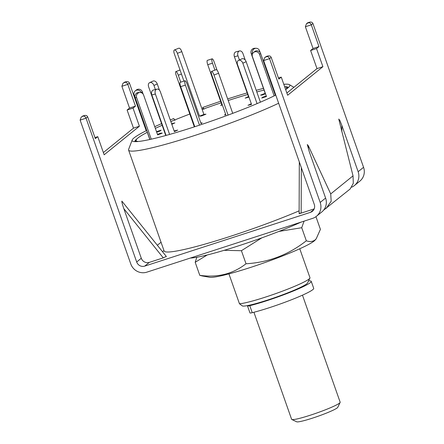 <?xml version="1.0" encoding="UTF-8"?>
<svg xmlns="http://www.w3.org/2000/svg" width="444" height="444" viewBox="0 0 444 444"><rect width="100%" height="100%" fill="white"/><g stroke="black" fill="none" stroke-linecap="round" stroke-linejoin="round"><path stroke-width="0.67" d="M228.932 273.887L239.46 303.774A38.6 3.635 -19.4 0 0 276.013 293.512A38.6 3.635 -19.4 0 0 309.057 279.01A38.6 3.635 -19.4 0 0 309.912 278.088A38.6 3.635 -19.4 0 0 309.962 277.705L299.767 248.762M275.774 95.083A83.594 7.864 160.6 0 1 192.957 127.311A83.594 7.864 160.6 0 1 132.945 141.331A83.594 7.864 160.6 0 1 132.19 139.999L128.632 149.345A90.071 8.475 -19.4 0 0 128.588 150.078L164.119 250.971A90.071 8.475 -19.4 0 0 211.794 242.124A90.071 8.475 -19.4 0 0 299.128 210.861M128.588 150.078A90.071 8.475 -19.4 0 0 185.786 138.328A90.071 8.475 -19.4 0 0 278.649 103.236M134.893 141.636A81.33 7.653 160.6 0 1 134.954 141.048A81.33 7.653 160.6 0 1 136.808 138.966A81.33 7.653 160.6 0 1 137.196 138.661M204.012 109.274L202.742 107.492A83.594 7.864 160.6 0 1 220.629 101.276M227.655 98.951A83.594 7.864 160.6 0 1 247.153 92.89M256.227 90.31A83.594 7.864 160.6 0 1 263.47 88.389M272.178 86.314A83.594 7.864 160.6 0 1 272.649 86.208M283.805 84.31A83.594 7.864 160.6 0 1 289.388 84.638A83.594 7.864 160.6 0 1 289.638 86.153A83.594 7.864 160.6 0 1 287.895 87.956A83.594 7.864 160.6 0 1 285.659 89.571A79.781 7.509 160.6 0 0 286.097 87.063L287.928 87.929M286.097 87.063A79.781 7.509 160.6 0 0 284.66 86.735A81.33 7.653 160.6 0 1 287.895 87.191A81.33 7.653 160.6 0 1 288.311 87.612M132.19 139.999A83.594 7.864 160.6 0 1 134.099 137.856A83.594 7.864 160.6 0 1 146.653 130.519M202.742 107.492L202.914 109.18M154.74 126.679A83.594 7.864 160.6 0 1 161.588 123.637M170.28 119.963A83.594 7.864 160.6 0 1 173.726 118.554L174.997 120.335M309.912 278.088L307.553 282.956A34.743 3.269 -19.4 0 1 276.473 297.042A34.743 3.269 -19.4 0 1 242.468 305.994L239.46 303.774M247.919 305.516A7.72 0.727 -19.4 0 0 247.508 305.944A7.72 0.727 -19.4 0 0 249.783 305.683A38.6 3.635 -19.4 0 0 266.689 300.743A38.6 3.635 -19.4 0 0 311.238 281.335A38.6 3.635 -19.4 0 0 308.524 280.941M247.508 305.944L249.978 312.948A7.72 0.727 -19.4 0 0 252.248 312.693A38.6 3.635 -19.4 0 0 269.158 307.753A38.6 3.635 -19.4 0 0 313.703 288.339L311.238 281.335M183.938 81.119L174.298 53.735A3.863 1.515 68.3 0 1 174.414 49.956A3.863 1.515 68.3 0 1 174.564 49.917A3.863 1.515 68.3 0 1 177.384 53.352L199.511 116.184L201.576 115.934L205.972 114.18L203.913 114.435L199.511 116.184M174.414 49.956L178.81 48.207A3.863 1.515 68.3 0 1 178.965 48.168A3.863 1.515 68.3 0 1 181.785 51.604L203.913 114.435M194.339 126.862L176.151 75.225A3.863 1.01 69.1 0 1 175.846 71.612A3.863 1.01 69.1 0 1 175.946 71.595A3.863 1.01 69.1 0 1 178.294 75.214L180.741 82.157M138.223 141.497A79.781 7.509 160.6 0 1 136.275 139.827A79.781 7.509 160.6 0 1 138.034 137.929A79.781 7.509 160.6 0 1 147.286 132.312M155.333 128.36A79.781 7.509 160.6 0 1 162.165 125.275M170.84 121.562A79.781 7.509 160.6 0 1 189.816 114.025M202.159 109.452A79.781 7.509 160.6 0 1 221.173 102.825M228.205 100.511A79.781 7.509 160.6 0 1 247.713 94.489M256.804 91.947A79.781 7.509 160.6 0 1 264.063 90.077M272.81 88.106A79.781 7.509 160.6 0 1 273.288 88.012M165.767 135.509L148.618 86.802A3.863 2.725 65.2 0 1 149.667 82.634A3.863 2.725 65.2 0 1 150.011 82.512A3.863 2.725 65.2 0 1 153.957 85.464L155.383 89.533M149.667 82.634L152.975 81.102A3.863 2.725 65.2 0 1 153.319 80.98A3.863 2.725 65.2 0 1 157.259 83.938L159.463 90.193M171.817 124.331L174.864 122.921L171.606 123.737M149.817 139.499L134.149 95.022A3.863 3.713 51 0 1 136.425 90.243A3.863 3.713 51 0 1 141.236 92.663M135.27 90.865L136.358 89.988A3.863 3.713 51 0 1 142.335 91.836L143.14 94.122M156.665 132.145L160.029 131.052L161.117 130.175L156.499 131.674M151.249 139.183L136.624 97.663A3.863 3.707 -90.3 0 1 140.088 92.48A3.863 3.707 -90.3 0 1 143.59 95.01L157.631 134.887L162.276 133.117L160.845 133.122L157.465 134.415M149.917 139.477L135.198 97.674A3.863 3.707 -90.3 0 1 138.661 92.485L140.088 92.48M169.608 134.432L155.378 94.039A3.863 2.708 -104.1 0 1 156.582 89.266A3.863 2.708 -104.1 0 1 156.921 89.144A3.863 2.708 -104.1 0 1 160.34 91.742L174.381 131.618L177.689 130.086L174.153 130.974M166.084 135.42L151.82 94.927A3.863 2.708 -104.1 0 1 153.025 90.154A3.863 2.708 -104.1 0 1 153.363 90.038L156.921 89.144M199.495 125.164L185.387 85.104A3.863 0.982 -108 0 1 184.926 80.819A3.863 0.982 -108 0 1 185.009 80.775A3.863 0.982 -108 0 1 187.013 83.783L201.06 123.66L202.142 122.783L200.893 123.188M194.772 126.723L180.653 86.641A3.863 0.982 -108 0 1 180.192 82.356A3.863 0.982 -108 0 1 180.275 82.307A3.863 0.982 -108 0 1 180.369 82.295M232.728 113.342L218.609 73.26A3.863 1.01 -110.9 0 0 216.261 69.641A3.863 1.01 -110.9 0 0 216.161 69.658A3.863 1.01 -110.9 0 0 216.078 69.708M228.077 115.09L213.969 75.03A3.863 1.01 -110.9 0 0 211.622 71.406A3.863 1.01 -110.9 0 0 211.522 71.428A3.863 1.01 -110.9 0 0 211.827 75.042L225.868 114.913L224.436 114.918L225.702 114.441M260.406 102.181L246.143 61.677A3.863 2.725 -114.8 0 0 242.196 58.719A3.863 2.725 -114.8 0 0 241.852 58.841L238.55 60.373A3.863 2.725 -114.8 0 0 237.501 64.541L251.543 104.418L247.985 105.311L251.315 103.774M257.065 103.613L242.835 63.203A3.863 2.725 -114.8 0 0 238.889 60.251A3.863 2.725 -114.8 0 0 238.55 60.373M275.341 95.294L260.611 53.463A3.863 3.713 -129 0 0 254.628 51.615L253.546 52.492A3.863 3.713 -129 0 0 252.425 56.643L266.467 96.52L261.732 98.057L262.815 97.175L266.3 96.048M274.153 95.882L259.524 54.34A3.863 3.713 -129 0 0 253.546 52.492M260.206 52.636L259.562 50.81A3.863 3.707 89.7 0 0 256.06 48.274L254.634 48.279A3.863 3.707 89.7 0 0 251.171 53.469L265.212 93.345L260.573 95.116L261.999 95.105L265.495 93.773M256.06 48.274A3.863 3.707 89.7 0 0 252.597 53.463L252.642 53.585M245.227 60.045L242.94 53.552A3.863 2.708 75.9 0 0 239.521 50.955L235.964 51.848A3.863 2.708 75.9 0 0 235.625 51.965A3.863 2.708 75.9 0 0 234.421 56.738L248.462 96.614L245.155 98.141L248.973 97.131M239.521 50.955A3.863 2.708 75.9 0 0 239.183 51.077A3.863 2.708 75.9 0 0 237.978 55.844L239.427 59.962M248.768 96.537L248.462 96.614M207.465 60.351A3.863 0.982 72 0 0 207.37 60.367A3.863 0.982 72 0 0 207.281 60.412A3.863 0.982 72 0 0 207.748 64.696L221.789 104.573L220.701 105.45L222.344 104.917M217.061 70.235L214.108 61.844A3.863 0.982 72 0 0 212.104 58.83A3.863 0.982 72 0 0 212.016 58.874A3.863 0.982 72 0 0 212.482 63.159L214.935 70.124M222.178 104.445L221.789 104.573M340.126 402.464L337.767 407.331A21.873 2.059 160.6 0 1 337.285 407.853A21.873 2.059 160.6 0 1 316.161 416.91A21.873 2.059 160.6 0 1 296.686 421.8L291.797 419.486A25.735 2.42 -19.4 0 0 314.707 413.736A25.735 2.42 -19.4 0 0 339.56 403.074A25.735 2.42 -19.4 0 0 340.126 402.464A25.735 2.42 -19.4 0 0 340.16 402.209L302.464 295.171M253.918 312.265L291.614 419.308A25.735 2.42 -19.4 0 0 291.797 419.486M166.123 256.504L163.27 257.859L123.815 208.625C122.35 204.34 121.7 201.837 121.872 201.121L166.383 256.515M103.369 152.547L133.489 128.15L127.106 110.029L129.543 108.053L121.884 86.291L127.8 84.371C127.173 82.934 126.279 82.234 125.125 82.279L125.669 81.84C127.478 81.269 128.727 81.668 129.426 83.05L127.8 84.371L135.464 106.133L133.022 108.108L139.405 126.229L104.157 154.784L97.774 136.658L95.332 138.633L87.668 116.872L86.042 118.187L136.685 261.993A6.432 6.194 -129 0 0 144.733 266.111L310.473 212.337A6.432 6.194 -129 0 0 314.263 204.373L263.625 60.573L269.541 58.652C268.914 57.215 268.021 56.521 266.866 56.566L267.41 56.127C269.219 55.55 270.468 55.955 271.167 57.337L269.541 58.652L320.185 202.453A12.865 12.388 -129 0 1 316.444 216.295A12.865 12.388 -129 0 1 312.598 218.381L146.859 272.155A12.865 12.388 -129 0 1 130.764 263.914L80.125 120.108L81.224 117.055L84.199 115.557L81.224 117.055M144.733 266.111L149.339 262.376L163.27 257.859M314.174 208.896L301.149 213.126C298.99 213.764 298.629 213.742 300.061 213.048M149.339 262.376A6.432 6.194 51 0 1 141.292 258.258L123.815 208.625M129.426 83.05L146.22 130.736M316.444 216.295L321.867 211.905A12.865 12.388 -129 0 0 325.607 198.063L309.307 151.787L307.304 144.528L308.408 145.898L330.719 193.923L353.03 175.852L338.755 119.053L339.838 120.363L341.847 125.43L358.142 171.711L363.564 167.316L312.926 23.515L311.3 24.831C310.667 23.399 309.779 22.7 308.624 22.744L309.451 22.2L307.809 22.733L306.482 23.699L308.624 22.744M353.03 175.852L353.302 183.305L350.138 189.005L323.609 210.167M351.776 187.163A12.865 12.388 -129 0 0 354.406 185.548A12.865 12.388 -129 0 0 358.142 171.711M271.167 57.337L278.832 79.099L281.274 77.123L287.656 95.244L322.905 66.694L316.522 48.568L318.964 46.592L311.3 24.831L305.378 26.751L306.482 23.699M363.564 167.316A12.865 12.388 51 0 1 359.829 181.158L354.406 185.548M330.719 193.923L331.174 201.226L326.135 208.447M286.868 93.007L316.988 68.615L310.606 50.488L313.042 48.513L305.378 26.751M97.774 136.658L94.961 137.568M281.274 77.123L278.46 78.033M129.543 108.053L135.464 106.133M127.106 110.029L133.022 108.108M310.606 50.488L316.522 48.568M313.042 48.513L318.964 46.592M316.988 68.615L322.905 66.694M133.489 128.15L139.405 126.229M124.309 82.268L125.952 81.735L122.982 83.233L125.125 82.279M121.884 86.291L122.982 83.233M307.809 22.733L309.163 22.305C310.972 21.734 312.226 22.133 312.926 23.515M82.551 116.089L83.91 115.662C85.72 115.09 86.974 115.49 87.668 116.872M80.125 120.108L86.042 118.187C85.415 116.755 84.521 116.056 83.367 116.1M266.05 56.555L267.693 56.022L264.724 57.52L266.866 56.566M263.625 60.573L264.724 57.52M190.304 258.058A70.774 6.66 -19.4 0 0 301.143 222.094M201.987 275.907L209.668 277.278A56.616 5.328 -19.4 0 0 261.322 263.808A56.616 5.328 -19.4 0 0 314.141 241.009A56.616 5.328 -19.4 0 0 315.029 240.176L316.184 238.855L315.079 239.927C312.632 241.736 309.718 242.019 306.327 240.776C288.517 254.795 268.415 262.454 246.015 263.764C232.889 273.987 217.482 277.844 199.789 275.341L201.987 275.902M196.831 257.243L195.194 262.282L207.248 254.967M224.181 250.316L241.414 250.705L261.832 237.851M278.96 231.407L301.726 227.717L304.068 221.145M315.945 216.678L320.413 229.365L316.178 238.855M199.789 275.341L195.194 262.282M246.015 263.764L241.414 250.705M306.327 240.776L301.726 227.717M249.783 305.683L252.248 312.693M181.785 51.604L177.384 53.352M181.435 74.015L178.294 75.214M157.259 83.938L153.957 85.464M142.335 91.836L141.292 92.679M136.624 97.663L135.198 97.674M155.378 94.039L151.82 94.927M185.387 85.104L180.653 86.641M218.609 73.26L213.969 75.03M246.143 61.677L242.835 63.203M260.611 53.463L259.524 54.34M252.597 53.463L251.171 53.469M237.978 55.844L234.421 56.738M212.482 63.159L207.748 64.696M162.526 251.698L163.969 250.533M157.359 245.249L161.05 242.258M310.473 212.337L313.814 209.629M136.685 261.993L141.292 258.258M341.847 125.43L341.825 131.674M320.185 202.453L325.607 198.063M308.408 145.898L308.397 149.045M266.222 56.51L265.684 56.949M82.728 116.045L82.184 116.483M307.981 22.688L307.437 23.127M124.481 82.229L123.943 82.667M301.332 167.649L301.149 213.126M289.388 84.638L293.922 87.296M175.846 71.612L180.031 70.013M136.275 139.827L135.392 141.647M185.009 80.775L180.275 82.307M216.161 69.658L211.522 71.428M207.37 60.367L212.104 58.83M299.317 161.938L299.117 213.575"/></g></svg>
